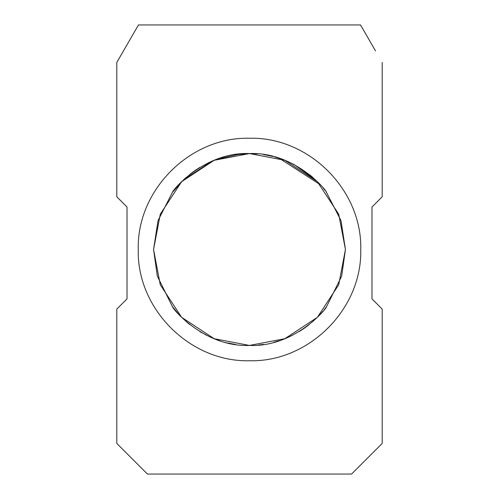<?xml version="1.0" encoding="UTF-8"?>
<svg xmlns="http://www.w3.org/2000/svg" width="499" height="499" viewBox="0 0 499 499"><rect width="100%" height="100%" fill="white"/><g stroke="black" fill="none" stroke-linecap="round" stroke-linejoin="round"><path stroke-width="0.75" d="M116.81 443.43L147.43 474.05L116.81 443.43L116.81 309.081L127.02 298.87L127.02 207.01L116.81 196.806L116.81 62.45L138.466 24.95L360.534 24.95L375.498 50.867M360.752 249.5C362.286 308.95 308.95 362.286 249.5 360.752C190.05 362.286 136.714 308.95 138.248 249.5C136.714 190.05 190.05 136.714 249.5 138.248C308.95 136.714 362.286 190.05 360.752 249.5M382.19 62.45L382.19 196.806L371.98 207.01L371.98 298.87L382.19 309.081L382.19 443.43L351.57 474.05L382.19 443.43M147.43 474.05L351.57 474.05M123.503 50.867L116.81 62.45M382.19 425.566L382.19 369.428M153.555 249.5L160.291 214.183L181.655 181.655L214.183 160.291L249.5 153.555L284.817 160.291L317.345 181.655L338.709 214.183L345.445 249.5L338.709 284.817L317.345 317.345L284.817 338.709L249.5 345.445L214.183 338.709L181.655 317.345L160.291 284.817L153.555 249.5L157.335 276.165L172.436 306.654L157.341 276.165L153.561 249.5L160.291 214.183L181.655 181.655L214.183 160.291L249.5 153.561L284.817 160.291L317.345 181.655L338.709 214.183L345.439 249.5L338.709 284.817L317.345 317.345L284.817 338.709L249.5 345.439L214.183 338.709L181.655 317.345L160.291 284.817L153.561 249.5L158.04 220.527L172.436 192.352C173.01 189.402 205.195 151.721 249.419 153.561C293.917 151.677 325.928 189.42 326.564 192.352C325.99 189.395 293.749 151.671 249.481 153.561C205.033 151.727 173.072 189.427 172.436 192.352L174.912 189.158M345.439 249.5L341.659 276.165L326.564 306.654L341.665 276.165L345.445 249.5L340.96 220.527L326.153 191.803M326.564 306.654L326.564 306.648C325.916 309.592 293.923 347.31 249.419 345.439C205.208 347.292 172.997 309.58 172.436 306.648C173.084 309.586 205.027 347.26 249.481 345.439C293.743 347.341 326.009 309.586 326.564 306.648L324.094 309.835M322.934 311.239L320.239 314.308M313.459 321.013L313.066 321.362M309.168 324.624L304.496 328.111M304.39 328.186L299.194 331.567M292.302 335.365L288.179 337.299M279.353 340.674L273.876 342.289M263.522 344.41L258.538 345.015M253.074 345.37L249.45 345.439M235.391 344.397L233.638 344.117M233.432 344.085L227.862 342.969M226.035 342.526L225.679 342.433M219.579 340.655L218.774 340.387M218.687 340.355L217.888 340.081M217.726 340.025L212.905 338.185M206.33 335.178L204.864 334.424M201.883 332.789L199.806 331.567M189.72 324.537L185.927 321.356M181.517 317.196L178.754 314.301M178.573 314.102L172.436 306.654M175.979 311.139L175.274 310.284L175.979 311.139M174.906 309.829L174.051 308.762L174.906 309.829M176.022 187.817L176.428 187.337M181.68 181.642L185.915 177.656M189.807 174.394L194.46 170.92M194.622 170.801L199.85 167.408M208.676 162.68L212 161.196M218.768 158.613L221.949 157.603M234.424 154.752L249.444 153.561M249.512 153.561L257.44 153.892M263.516 154.59L265.25 154.865M265.412 154.89L272.834 156.443M279.353 158.326L320.233 184.686M323.196 188.079L324.968 190.269L323.196 188.079M324.905 190.188L324.044 189.109M315.792 180.151L294.117 164.564M292.533 163.753L292.127 163.547M285.971 160.765L284.499 160.173M283.189 159.668L274.749 156.942M267.246 155.214L265.331 154.877M257.328 153.879L249.406 153.561M241.466 153.898L240.749 153.96M239.67 154.066L217.196 159.162M211.601 161.364L183.376 179.989L172.436 192.352M253.074 153.63L257.035 153.86L253.074 153.63M265.48 154.902L272.728 156.418L265.48 154.902M280.27 158.632L286.22 160.865L280.27 158.632M292.62 163.797L293.337 164.165L292.62 163.797M293.375 164.183L294.061 164.539L293.375 164.183M309.698 174.8L313.066 177.638L309.698 174.8M317.507 181.829L320.221 184.674L317.507 181.829"/></g></svg>
